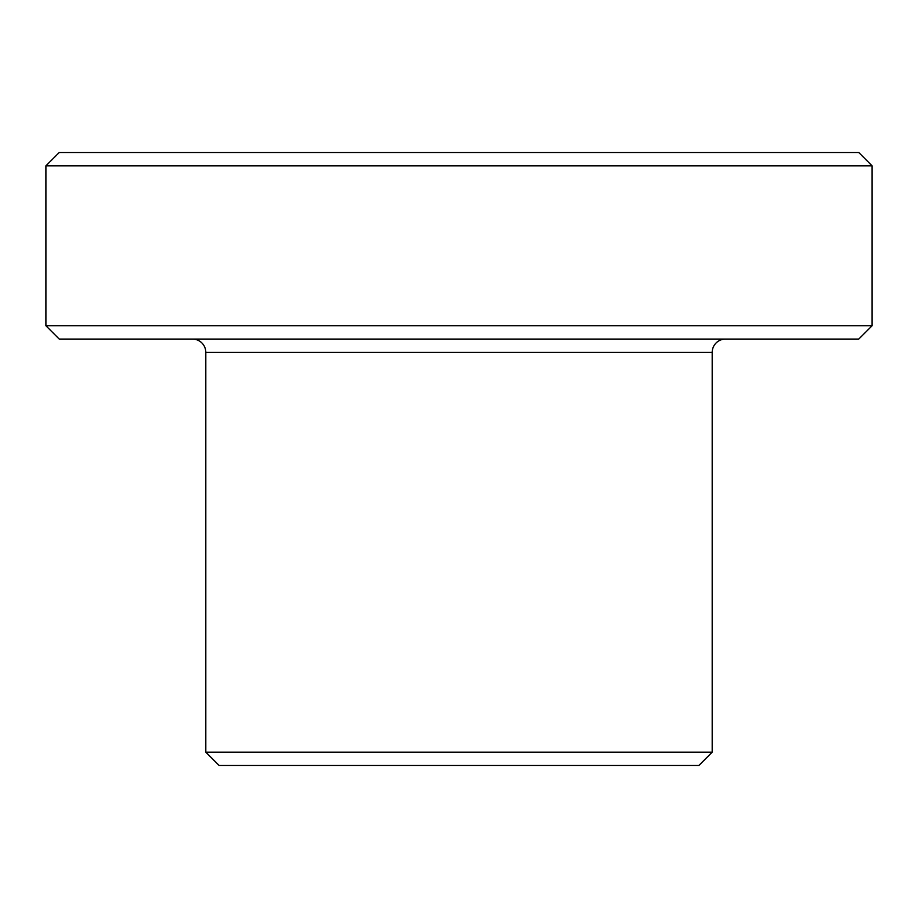 <?xml version="1.0" encoding="UTF-8"?>
<svg xmlns="http://www.w3.org/2000/svg" width="918" height="918" viewBox="0 0 918 918"><rect width="100%" height="100%" fill="white"/><g stroke="black" fill="none" stroke-linecap="round" stroke-linejoin="round"><path stroke-width="1.38" d="M712.196 752.163L205.804 752.163L219.138 765.497L698.862 765.497L712.196 752.163L712.196 352.397A13.322 13.322 0 0 1 725.518 339.063M205.804 752.163L205.804 352.397A13.322 13.322 0 0 0 192.482 339.063M872.1 325.741L858.778 339.063L59.222 339.063L45.9 325.741L872.1 325.741L872.1 165.837L45.9 165.837L59.222 152.503L858.778 152.503L872.1 165.837M45.9 325.741L45.9 165.837M712.196 352.397L205.804 352.397"/></g></svg>
